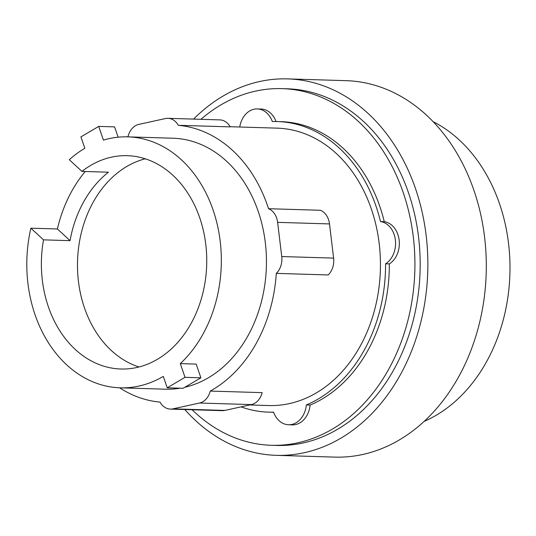 <?xml version="1.0" encoding="UTF-8"?>
<svg xmlns="http://www.w3.org/2000/svg" width="536" height="536" viewBox="0 0 536 536"><rect width="100%" height="100%" fill="white"/><g stroke="black" fill="none" stroke-linecap="round" stroke-linejoin="round"><path stroke-width="0.8" d="M145.256 158.797A106.711 82.658 -88.3 0 0 79.562 241.207A106.711 82.658 -88.3 0 0 111.3 350.484A106.711 82.658 -88.3 0 0 138.965 366.979M118.134 137.189L114.583 126.878L98.711 126.396L80.909 136.881L84.829 148.284A125.545 97.251 -88.3 0 0 69.305 159.715L81.934 171.399A106.711 82.658 91.7 0 1 127.287 155.681A106.711 82.658 91.7 0 1 172.914 175.292A106.711 82.658 91.7 0 1 202.139 295.899A106.711 82.658 91.7 0 1 120.841 369.009A106.711 82.658 91.7 0 1 75.214 349.398A106.711 82.658 91.7 0 1 43.517 239.853L30.887 228.175L57.412 228.973A125.545 97.251 91.7 0 1 85.237 171.493M81.934 171.399L108.46 172.197A106.711 82.658 -88.3 0 0 70.042 240.657L43.517 239.853M200.893 377.806L185.02 377.324L180.304 363.616L196.176 364.091L200.893 377.806L183.091 388.285L167.219 387.803L185.02 377.324M180.304 363.616A125.545 97.251 -88.3 0 0 181.536 159.929A125.545 97.251 -88.3 0 0 127.856 136.854A125.545 97.251 -88.3 0 0 103.428 140.11L98.711 126.396M57.412 228.973L70.042 240.657M30.887 228.175A125.545 97.251 -88.3 0 0 66.591 364.755A125.545 97.251 -88.3 0 0 120.272 387.83A125.545 97.251 -88.3 0 0 163.299 376.399L167.219 387.803M276.301 273.38L328.179 274.948A17.346 13.434 -88.3 0 0 333.613 258.111L329.506 223.921A17.346 13.434 -88.3 0 0 320.414 210.28L268.536 208.712A17.346 13.434 91.7 0 1 277.628 222.353L281.735 256.543A17.346 13.434 91.7 0 1 276.301 273.38A138.757 107.481 91.7 0 1 210.253 391.072L262.131 392.64A17.346 13.434 -88.3 0 1 251.418 404.586L224.852 410.422A17.346 13.434 -88.3 0 1 222.273 410.663L170.394 409.095A17.346 13.434 91.7 0 1 160.009 402.101A138.757 107.481 91.7 0 1 119.622 387.809M210.253 391.072A17.346 13.434 91.7 0 1 199.533 403.018L172.974 408.854A17.346 13.434 91.7 0 1 170.394 409.095M127.206 136.841A138.757 107.481 91.7 0 1 128.097 136.338A17.346 13.434 91.7 0 1 138.817 124.392L165.383 118.563A17.346 13.434 91.7 0 1 167.956 118.322A17.346 13.434 91.7 0 1 178.341 125.31A138.757 107.481 91.7 0 1 232.698 150.509A138.757 107.481 91.7 0 1 268.536 208.712M127.856 136.854L172.974 138.221A125.545 97.251 91.7 0 1 226.648 161.289A125.545 97.251 91.7 0 1 263.772 291.055A125.545 97.251 91.7 0 1 184.826 387.26M180.123 388.198A125.545 97.251 91.7 0 1 165.383 389.196L120.272 387.83M424.056 421.443A159.574 123.608 -88.3 0 0 508.396 293.406A159.574 123.608 -88.3 0 0 459.406 140.097A159.574 123.608 -88.3 0 0 433.122 121.659M167.956 118.322L219.84 119.89A17.346 13.434 -88.3 0 1 230.225 126.878L178.341 125.31M230.138 126.724L277.125 128.144A138.757 107.481 91.7 0 1 336.461 153.644A138.757 107.481 91.7 0 1 374.456 310.478A138.757 107.481 91.7 0 1 268.744 405.538L249.709 404.961M184.813 409.531A188.31 145.866 -88.3 0 0 195.754 420.733A188.31 145.866 -88.3 0 0 276.268 455.339L334.719 457.108A188.31 145.866 -88.3 0 0 478.179 328.099A188.31 145.866 -88.3 0 0 426.609 115.267A188.31 145.866 -88.3 0 0 346.095 80.661L287.651 78.892A188.31 145.866 -88.3 0 0 193.59 119.093M239.733 127.019A22.298 17.273 91.7 0 1 257.327 108.935A22.298 17.273 91.7 0 1 272.328 121.538A145.37 112.6 91.7 0 1 277.326 121.545A145.37 112.6 91.7 0 1 339.482 148.258A145.37 112.6 91.7 0 1 380.5 221.556A22.298 17.273 91.7 0 1 395.38 239.967A22.298 17.273 91.7 0 1 385.572 263.792A145.37 112.6 91.7 0 1 306.358 404.948A22.298 17.273 91.7 0 1 288.542 424.753A22.298 17.273 91.7 0 1 273.541 412.151A145.37 112.6 91.7 0 1 268.543 412.144A145.37 112.6 91.7 0 1 241.053 406.864M276.268 455.339A188.31 145.866 -88.3 0 0 419.728 326.33A188.31 145.866 -88.3 0 0 368.165 113.498A188.31 145.866 -88.3 0 0 287.651 78.892M380.5 221.556L384.258 221.67A22.298 17.273 91.7 0 1 399.139 240.081A22.298 17.273 91.7 0 1 389.33 263.906L385.572 263.792M277.326 121.545L281.085 121.659A145.37 112.6 91.7 0 1 343.241 148.371A145.37 112.6 91.7 0 1 384.258 221.67M257.327 108.935L261.086 109.049A22.298 17.273 91.7 0 1 276.04 121.511M273.588 412.285A145.37 112.6 91.7 0 1 272.301 412.258L268.543 412.144M306.358 404.948L310.116 405.062A22.298 17.273 91.7 0 1 292.301 424.867L288.542 424.753M389.33 263.906A145.37 112.6 91.7 0 1 310.116 405.062M200.92 119.314A178.408 138.194 91.7 0 1 282.083 88.634L287.35 88.795A178.408 138.194 91.7 0 1 363.629 121.578A178.408 138.194 91.7 0 1 412.486 323.215A178.408 138.194 91.7 0 1 276.563 445.443L271.303 445.282A178.408 138.194 91.7 0 1 195.024 412.492A178.408 138.194 91.7 0 1 192.136 409.752M282.083 88.634A178.408 138.194 91.7 0 1 358.37 121.417A178.408 138.194 91.7 0 1 407.219 323.061A178.408 138.194 91.7 0 1 271.303 445.282M277.628 222.353L329.506 223.921M281.735 256.543L333.613 258.111M199.533 403.018L251.418 404.586M172.974 408.854L224.852 410.422"/></g></svg>
